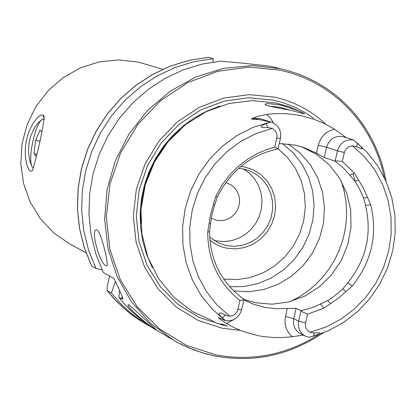 <?xml version="1.0" encoding="UTF-8"?>
<svg xmlns="http://www.w3.org/2000/svg" width="416" height="416" viewBox="0 0 416 416"><rect width="100%" height="100%" fill="white"/><g stroke="black" fill="none" stroke-linecap="round" stroke-linejoin="round"><path stroke-width="0.62" d="M43.025 114.884L44.039 116.111C44.834 122.512 34.731 166.15 32.105 170.856L30.451 171.262L29.047 169.858L27.633 166.998L26.416 162.973L25.548 157.929L25.215 152.142L25.532 145.834L26.567 139.516L28.304 133.416L30.654 127.748L33.353 122.938L36.197 119.122L38.906 116.459L41.283 114.998L43.025 114.884L44.304 118.955M267.696 103.542L279.687 104.801C294.252 109.169 302.536 112.211 304.538 113.916L290.633 110.23C276.978 107.952 268.46 106.122 265.091 104.733L265.429 103.99L267.696 103.542M288.72 109.819L279.77 107.182L269.292 106.231M220.761 323.726L227.5 326.108M129.048 304.975C132.881 307.902 156.874 330.788 156.135 329.493L155.423 329.139C150.301 327.356 125.356 306.093 128.274 304.772L129.048 304.975M97.053 229.85C101.062 231.806 109.538 266.266 106.553 265.762L105.867 265.606C99.923 263.947 90.36 230.204 96.346 229.736L97.053 229.85M162.802 69.274L138.065 62.052L118.815 59.914L99.419 61.838L80.683 67.772L63.404 77.464L48.318 90.527L36.067 106.408L27.17 124.446L22.012 143.868L20.8 163.857L23.582 183.565L30.238 202.16L40.466 218.868L53.83 232.991L69.758 243.953L86.018 252.777M280.467 138.538L276.806 137.94L274.726 147.108L266.022 149.812L256.906 153.79L247.598 159.219L238.425 166.213L229.788 174.793L222.108 184.87L215.826 196.264L217.329 197.028C230.412 170.836 250.63 154.804 277.987 148.933L280.467 138.538C281.59 130.676 278.647 125.258 271.648 122.283L258.528 119.47L251.274 119.101L254.556 117.51L259.215 115.996L266.594 114.416L274.238 113.698L284.435 113.615L294.549 114.535L302.026 115.877L314.704 119.512L325.099 123.911L334.563 129.194L346.242 137.618M307.533 314.158L300.955 311.225L298.704 321.121L293.748 318.646L285.506 316.41L287.321 308.417L296.088 308.36L300.846 310.684L306.623 309.338L313.7 307.039L327.694 300.633L330.668 303.529L323.788 308.225L307.533 314.158L305.531 322.972L298.704 321.121C297.596 327.85 299.822 332.873 305.391 336.19L308.656 337.282L314.522 335.78L319.202 333.897L319.878 333.325L319.634 332.868L318.848 332.727L314.231 333.013L310.092 332.29L325.931 327.038L340.813 319.223L354.344 309.062L366.179 296.826L376.002 282.838L383.562 267.472L388.658 251.129L391.16 234.234L390.993 217.23L388.159 200.569L382.73 184.694L374.842 170.014L364.692 156.936L352.55 145.808L356.642 146.765L361.561 148.949L361.967 148.517L361.005 146.848L358.207 143.941L353.47 139.968L343.632 136.796C335.192 135.21 329.498 138.694 326.555 147.243L337.438 150.831L335.166 160.815L342.295 161.398L344.547 151.7L345.649 149.464L348.686 146.744L352.55 145.808M234.302 319.353L226.387 323.513L219.544 318.744L218.39 317.47L225.514 320.705L220.459 315.91L219.404 314.548L219.003 313.113L220.808 313.082L228.15 316.077L231.27 316.025L233.574 315.198L235.565 313.726L237.442 310.981L239.975 300.529L243.942 299.718L243.844 299.172C221.374 282.953 209.945 260.374 209.555 231.447L211.489 216.752L214.75 204.615L213.382 204.594L210.397 215.426L207.693 232.274C207.964 260.702 218.728 283.457 239.975 300.529M237.962 309.395L241.691 309.66C239.044 317.741 233.652 321.422 225.514 320.705M211.229 218.171L216.726 220.314L220.662 220.688L224.609 220.194L228.389 218.852L231.837 216.731L234.796 213.923L237.13 210.548L238.737 206.768L239.548 202.748L239.522 198.666L238.659 194.709L237.006 191.053L234.624 187.86L231.629 185.281L228.155 183.43L225.68 182.65M325.848 124.28C311.21 110.604 294.117 101.561 274.565 97.152L249.158 94.645L223.616 98.088L199.238 107.344L177.278 121.961L158.87 141.201L144.976 164.096L136.308 189.467L133.312 215.998L136.136 242.33L144.612 267.114L158.288 289.094L176.441 307.159L198.136 320.424L222.253 328.25L239.673 330.283M301.304 112.065L288.995 106.72L276.073 103.007L252.632 100.604L229.029 103.49L206.378 111.561L185.76 124.452L168.158 141.565L154.419 162.1L145.21 185.078L140.967 209.399L141.882 233.901L147.898 257.426L158.72 278.855L173.81 297.185L192.442 311.579L213.72 321.376M243.89 299.416L255.471 302.754L272.111 304.21L288.772 301.959L304.699 296.119L319.166 286.962L331.526 274.914L341.224 260.525L347.818 244.442L351.021 227.391L350.678 210.142L346.804 193.476L339.56 178.152L329.269 164.866L316.389 154.237L301.496 146.76M233.652 290.888L248.799 291.751L263.9 289.505L278.356 284.237L291.611 276.172L303.144 265.626L312.51 253.011L319.348 238.826L323.393 223.616L324.485 207.974L322.582 192.509L317.746 177.824L310.164 164.502L300.123 153.062L288.012 143.962M229.679 286.749L243.948 286.536L257.998 283.566L271.331 277.966L283.494 269.927L294.055 259.745L302.65 247.77L308.984 234.421L312.832 220.168L314.059 205.509L312.624 190.954L308.568 177.003L302.032 164.159L293.233 152.875L282.48 143.541M209.862 240.126L214.198 243.24L217.708 245.159L222.654 247.12L226.517 248.128L235.425 248.898L244.332 247.603L252.798 244.306L260.4 239.174L266.765 232.471L271.57 224.52L274.581 215.727L275.647 206.528L274.721 197.376L271.835 188.724L267.14 181.007L260.863 174.616L253.313 169.863L244.868 167.003L240.947 166.379M209.659 237.151L218.608 243.027L226.403 245.591L234.421 246.329L242.46 245.289L250.151 242.523L257.15 238.155L263.136 232.388L267.842 225.482L271.055 217.75L272.631 209.539L272.501 201.23L270.66 193.19L267.197 185.786L262.262 179.358L256.084 174.2L248.934 170.544L243.724 169.021L238.675 168.314M213.673 240.261L216.112 240.859L223.647 241.597L231.218 240.75L238.514 238.347L245.232 234.499L251.103 229.356L255.887 223.137L259.386 216.086L261.466 208.504L262.028 200.689L261.061 192.962L258.596 185.645L254.738 179.031L249.636 173.394L243.5 168.974M322.863 333.013C289.728 355.248 253.963 362.95 215.556 356.122L203.06 353.038L187.944 347.532L176.374 341.838L153.66 328.552L141.866 320.31L130.993 310.814L123.516 302.931L118.877 297.336L121.571 298.875L122.907 299C122.434 296.67 119.48 289.822 114.057 278.455L103.34 272.516L95.867 253.958L91.036 234.39L88.941 214.214L89.643 193.825L93.132 173.644L99.33 154.076L108.124 135.522L119.33 118.357L132.714 102.929L148.008 89.544L164.897 78.468L183.04 69.919L202.067 64.064L221.588 61.006L223.647 61.578C232.196 62.052 247.655 63.591 270.031 66.201L286.556 70.226L280.571 68.76L252.221 65.551L223.579 68.333L195.816 77.017L170.102 91.276L147.503 110.542L128.986 134.025L115.32 160.753L107.094 189.608L104.634 219.378L108.04 248.815L117.146 276.708L131.55 301.896L150.628 323.357L173.571 340.246L182.083 344.822L193.892 349.944L206.128 353.912L215.519 356.112M279.344 143.489L295.381 145.168L303.462 147.389L316.477 153.218L324.215 157.524L334.88 161.143L335.166 160.815M327.694 300.633L333.424 296.816L339.882 291.611L342.919 288.772L347.771 282.88C366.309 259.657 372.211 233.771 365.482 205.223L363.605 198.12L362.086 194.324L358.483 187.008L354.931 181.241L344.984 169.588L340.683 165.62L334.88 161.143M287.321 308.417L275.896 308.734L264.592 307.336L253.568 304.216L243.911 299.863M226.387 323.513L234.66 327.907L243.298 331.516L258.159 335.676L262.969 336.513L272.698 337.496L282.495 337.548L289.843 336.976L303.363 335.161M276.806 137.94L277.009 135.444L276.494 133.021L275.319 130.874L273.577 129.199L272.178 128.414L267.816 127.54L262.746 127.603L261.742 127.358L261.175 126.714L261.55 126.012L263.775 124.576L270.504 121.971M330.668 303.529L338.64 298.007L345.972 291.6L342.919 288.772M305.531 322.972L305.417 326.248L306.15 328.562L308.084 331.063L310.092 332.29M345.972 291.6L352.243 286.047C371.618 261.763 377.796 234.697 370.765 204.844L363.6 188.516L354.531 173.269L342.295 161.398M215.826 196.264L213.382 204.594M217.329 197.028L214.75 204.615M209.066 223.725L210.449 223.642M358.748 180.294L354.931 181.241M363.605 198.12L367.484 197.283M102.086 269.875L95.966 268.424L91.66 266.027L84.266 247.702L79.482 228.384L77.402 208.473L78.088 188.354L81.515 168.444L87.63 149.146L96.304 130.842L107.359 113.911L120.567 98.696L135.668 85.488L152.35 74.568L170.274 66.134L189.072 60.356L208.374 57.34L213.247 58.687L213.008 61.994M213.247 58.687L193.872 61.714L174.996 67.517L156.998 75.993L140.244 86.975L125.07 100.246L111.79 115.544L100.677 132.564L91.962 150.966L85.81 170.368L82.358 190.382L81.666 210.6L83.746 230.61L88.546 250.016L95.966 268.424M118.877 297.336L119.605 290.592M115.43 281.611L111.384 293.046L120.869 303.883L131.414 313.596L142.901 322.093L152.88 328.063M111.384 293.046L107.011 290.524L107.193 286.754L109.611 275.99M241.691 309.66L243.942 299.718M300.955 311.225L300.846 310.684M278.158 148.73L274.726 147.108M344.323 152.506L337.438 150.831C340.09 142.756 345.436 139.131 353.47 139.968M41.319 120.006L37.757 123.266L33.639 129.314L30.602 136.474L29.552 140.312L28.865 144.258L28.517 152.256L29.572 159.962L31.278 165.017M44.283 119.382L42.136 119.34C39.161 121.68 36.322 127.91 33.634 138.029C30.368 152.116 29.843 161.756 32.058 166.946L33.634 167.903M36.826 154.367L33.956 153.764L36.364 156.567M33.956 153.764L35.62 140.301L40.019 129.943L41.86 132.012M39.718 141.164L35.62 140.301M271.648 122.283L260.125 118.622L255.471 118.477L251.274 119.101M254.556 117.51L255.471 118.477L258.528 119.47M314.231 333.013L313.555 336.076M384.488 177.887L381.758 166.759L378.17 155.906L373.745 145.413L368.503 135.335L362.482 125.741L355.716 116.693L348.249 108.254L340.122 100.474L331.386 93.402L322.104 87.095L312.322 81.593L302.115 76.924L291.533 73.133L280.66 70.242L249.345 67.08L217.838 71.271L187.741 82.638L160.618 100.646L137.878 124.384L120.708 152.646L110.011 183.966L106.33 216.726L109.85 249.226L120.354 279.791L137.275 306.868L159.708 329.098L186.472 345.384L216.206 354.962C252.694 361.514 286.957 354.666 318.994 334.412M313.622 118.201L305.776 112.96L294.642 107.104L282.885 102.612L273.749 100.183L249.018 97.744L224.156 101.104L200.434 110.115L179.062 124.342L161.148 143.073L147.623 165.355L139.188 190.044L136.271 215.862L139.017 241.493L147.264 265.616L160.571 287.009L178.235 304.595L199.347 317.512L222.82 325.14L226.704 325.837M355.243 181.709L353.075 173.826M219.97 106.054L206.934 111.072L194.563 117.744L183.05 125.97L172.598 135.616L163.368 146.52L155.516 158.512L149.183 171.392L144.456 184.948L141.43 198.952L140.14 213.184L140.608 227.401L142.834 241.374L146.765 254.868L152.339 267.675M180.305 129.012C152.828 154.45 139.677 185.884 140.847 223.309M290.436 301.527L299.411 296.785L307.861 291.08L315.682 284.476L322.785 277.056L329.082 268.902L334.506 260.12L338.983 250.812L342.467 241.088L344.916 231.062L346.299 220.854L346.601 210.584L345.81 200.377L343.944 190.356L341.021 180.638M223.673 279.079L236.948 279.62L250.156 277.56L262.813 272.979L274.477 266.048L284.726 257.01L293.197 246.199L299.593 234L303.685 220.849L305.328 207.215L304.455 193.586L301.101 180.445L295.381 168.262L287.487 157.482L277.701 148.496M270.41 122.002L253.318 127.275L237.193 135.387L222.482 146.115L209.591 159.172L198.895 174.19L190.694 190.757L185.208 208.406L182.603 226.642L182.936 244.956L186.202 262.844L192.296 279.802L201.048 295.36L212.196 309.098L225.436 320.642M272.178 128.414L256.121 133.515L240.978 141.263L227.178 151.445L215.093 163.79L205.062 177.965L197.361 193.575L192.208 210.2L189.738 227.37L190.018 244.624L193.04 261.477L198.708 277.477L206.866 292.183L217.282 305.198L229.663 316.181M208.442 57.346L189.155 60.362L170.368 66.139L152.448 74.568L135.772 85.493L120.666 98.701L107.453 113.927L96.392 130.863L87.714 149.172L81.598 168.48L78.161 188.396L77.475 208.52L79.55 228.436L84.328 247.749L91.718 266.068M107.068 290.576L116.516 301.361L127.015 311.038L138.45 319.493L148.959 325.858M121.571 298.875L122.179 296.15M225.332 315.203L222.368 317.834M285.506 316.41C283.977 324.667 286.234 331.422 292.282 336.669M305.391 336.19L300.409 333.653C294.866 330.346 292.646 325.343 293.748 318.646L296.088 308.36M266.349 123.521L267.816 127.54M273.458 123.022L270.618 118.206L266.594 114.416M316.477 153.218L318.292 145.231C320.694 136.542 326.118 131.196 334.563 129.194M318.292 145.231L326.555 147.243L324.215 157.524M357.464 143.265L356.642 146.765M354.531 173.269L349.95 175.032M323.788 308.225L320.559 304.086M207.693 232.274L209.555 231.447M370.765 204.844L365.482 205.223M352.243 286.047L347.771 282.88M141.144 206.222L140.566 206.014M32.386 170.518L32.1 170.851M44.158 116.548L44.028 116.116M354.203 140.509L366.974 152.157L377.666 165.833L386.006 181.173L391.794 197.761L394.883 215.166L395.2 232.934L392.751 250.614L387.592 267.743L379.87 283.884L369.777 298.626L357.568 311.584L343.559 322.421L328.099 330.845L311.589 336.638M144.482 323.242L132.605 315.411L124.264 308.703L114 298.724L107.011 290.524M141.606 202.774C144.43 180.918 152.63 161.32 166.213 143.967M386.209 181.626L383.812 170.446L380.562 159.51L376.475 148.902L371.582 138.679L365.903 128.903L359.476 119.636L352.336 110.942L344.531 102.877L336.102 95.488L327.101 88.821L317.59 82.924L307.616 77.839L297.253 73.596L286.556 70.226"/></g></svg>
